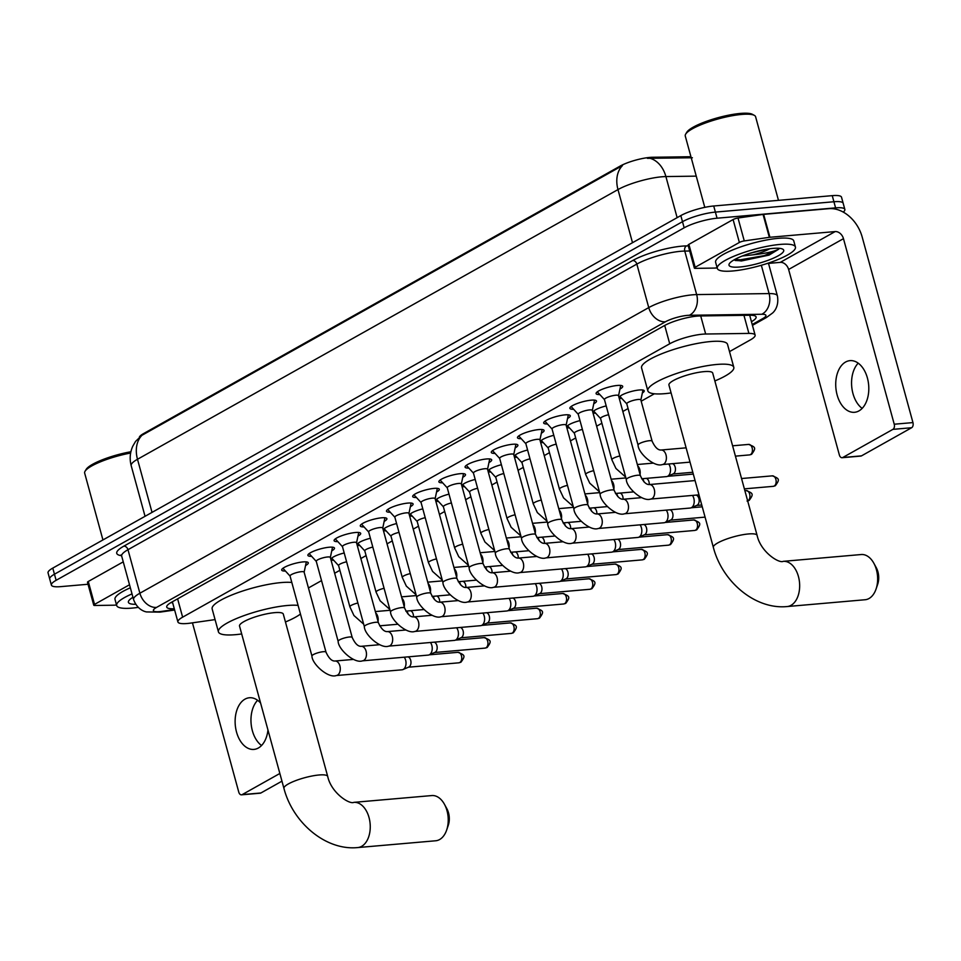 <?xml version="1.0" encoding="UTF-8"?>
<svg xmlns="http://www.w3.org/2000/svg" width="961" height="961" viewBox="0 0 961 961"><rect width="100%" height="100%" fill="white"/><g stroke="black" fill="none" stroke-linecap="round" stroke-linejoin="round"><path stroke-width="1.44" d="M621.923 398.563A12.961 2.763 -15.3 0 1 619.22 397.65A12.961 2.763 -15.3 0 1 625.827 393.241A12.961 2.763 -15.3 0 1 639.293 389.986A12.961 2.763 -15.3 0 1 644.23 390.815A12.961 2.763 -15.3 0 1 642.356 392.977M285.453 571.05A13.79 2.943 -15.3 0 1 281.693 570.077A13.79 2.943 -15.3 0 1 288.72 565.392A13.79 2.943 -15.3 0 1 303.039 561.921A13.79 2.943 -15.3 0 1 308.289 562.798A13.79 2.943 -15.3 0 1 305.55 565.548M311.652 556.335A13.79 2.943 -15.3 0 1 307.892 555.374A13.79 2.943 -15.3 0 1 314.92 550.689A13.79 2.943 -15.3 0 1 329.239 547.217A13.79 2.943 -15.3 0 1 334.488 548.094A13.79 2.943 -15.3 0 1 331.749 550.845M337.852 541.632A13.79 2.943 -15.3 0 1 334.092 540.671A13.79 2.943 -15.3 0 1 341.119 535.974A13.79 2.943 -15.3 0 1 355.438 532.514A13.79 2.943 -15.3 0 1 360.699 533.391A13.79 2.943 -15.3 0 1 357.948 536.13M364.051 526.928A13.79 2.943 -15.3 0 1 360.291 525.955A13.79 2.943 -15.3 0 1 367.318 521.27A13.79 2.943 -15.3 0 1 381.637 517.799A13.79 2.943 -15.3 0 1 386.899 518.688A13.79 2.943 -15.3 0 1 384.148 521.427M390.25 512.225A13.79 2.943 -15.3 0 1 386.49 511.252A13.79 2.943 -15.3 0 1 393.517 506.567A13.79 2.943 -15.3 0 1 407.836 503.096A13.79 2.943 -15.3 0 1 413.098 503.972A13.79 2.943 -15.3 0 1 410.347 506.723M416.449 497.522A13.79 2.943 -15.3 0 1 412.689 496.549A13.79 2.943 -15.3 0 1 419.717 491.864A13.79 2.943 -15.3 0 1 434.036 488.392A13.79 2.943 -15.3 0 1 439.297 489.269A13.79 2.943 -15.3 0 1 436.546 492.02M442.649 482.806A13.79 2.943 -15.3 0 1 438.889 481.845A13.79 2.943 -15.3 0 1 445.916 477.149A13.79 2.943 -15.3 0 1 460.235 473.689A13.79 2.943 -15.3 0 1 465.496 474.566A13.79 2.943 -15.3 0 1 462.746 477.317M468.848 468.103A13.79 2.943 -15.3 0 1 465.088 467.142A13.79 2.943 -15.3 0 1 472.115 462.445A13.79 2.943 -15.3 0 1 486.434 458.986A13.79 2.943 -15.3 0 1 491.696 459.863A13.79 2.943 -15.3 0 1 488.945 462.601M495.047 453.4A13.79 2.943 -15.3 0 1 491.287 452.427A13.79 2.943 -15.3 0 1 498.315 447.742A13.79 2.943 -15.3 0 1 512.633 444.27A13.79 2.943 -15.3 0 1 517.895 445.159A13.79 2.943 -15.3 0 1 515.144 447.898M521.246 438.696A13.79 2.943 -15.3 0 1 517.486 437.723A13.79 2.943 -15.3 0 1 524.514 433.039A13.79 2.943 -15.3 0 1 538.845 429.567A13.79 2.943 -15.3 0 1 544.094 430.444A13.79 2.943 -15.3 0 1 541.343 433.195M547.446 423.981A13.79 2.943 -15.3 0 1 543.686 423.02A13.79 2.943 -15.3 0 1 550.713 418.335A13.79 2.943 -15.3 0 1 565.044 414.864A13.79 2.943 -15.3 0 1 570.293 415.741A13.79 2.943 -15.3 0 1 567.543 418.491M573.645 409.278A13.79 2.943 -15.3 0 1 569.885 408.317A13.79 2.943 -15.3 0 1 576.912 403.62A13.79 2.943 -15.3 0 1 591.243 400.16A13.79 2.943 -15.3 0 1 596.493 401.037A13.79 2.943 -15.3 0 1 593.754 403.776M599.844 394.575A13.79 2.943 -15.3 0 1 596.084 393.614A13.79 2.943 -15.3 0 1 603.112 388.917A13.79 2.943 -15.3 0 1 617.442 385.457A13.79 2.943 -15.3 0 1 622.692 386.334A13.79 2.943 -15.3 0 1 619.953 389.073M729.507 351.618L750.385 339.894A24.301 5.177 164.7 0 0 755.118 335.113A24.301 5.177 164.7 0 0 748.895 333.407L705.662 334.02A24.301 5.177 164.7 0 0 702.623 334.176A24.301 5.177 164.7 0 0 669.721 343.774L182.626 617.178A24.301 5.177 164.7 0 0 177.905 621.959A24.301 5.177 164.7 0 0 190.626 623.1L215.072 619.605M690.935 156.727A21.875 4.661 164.7 0 0 690.394 156.727L652.567 157.268A21.875 4.661 164.7 0 0 649.828 157.412A21.875 4.661 164.7 0 0 620.217 166.049L143.513 433.627A21.875 4.661 164.7 0 0 139.357 437.087M308.445 587.964L321.527 580.612M334.644 573.249L339.882 570.305M360.843 558.545L366.081 555.602M387.043 543.842L392.28 540.899M413.242 529.139L418.479 526.196M439.441 514.435L444.679 511.492M465.641 499.72L470.878 496.777M491.84 485.017L497.077 482.074M518.039 470.313L523.277 467.37M544.238 455.61L549.476 452.667M570.438 440.907L575.675 437.964M596.637 426.191L601.886 423.248M622.836 411.488L628.086 408.545M641.191 401.193L654.393 393.782M595.724 413.266A12.961 2.763 -15.3 0 1 593.021 412.353A12.961 2.763 -15.3 0 1 606.187 405.902M569.525 427.969A12.961 2.763 -15.3 0 1 566.822 427.056A12.961 2.763 -15.3 0 1 579.988 420.618M543.325 442.673A12.961 2.763 -15.3 0 1 540.623 441.772A12.961 2.763 -15.3 0 1 553.788 435.321M517.126 457.388A12.961 2.763 -15.3 0 1 514.423 456.475A12.961 2.763 -15.3 0 1 527.589 450.024M490.927 472.091A12.961 2.763 -15.3 0 1 488.224 471.178A12.961 2.763 -15.3 0 1 501.39 464.728M464.728 486.795A12.961 2.763 -15.3 0 1 462.025 485.882A12.961 2.763 -15.3 0 1 475.19 479.443M438.528 501.498A12.961 2.763 -15.3 0 1 435.826 500.597A12.961 2.763 -15.3 0 1 448.991 494.146M412.329 516.201A12.961 2.763 -15.3 0 1 409.626 515.3A12.961 2.763 -15.3 0 1 422.792 508.849M386.13 530.916A12.961 2.763 -15.3 0 1 383.427 530.004A12.961 2.763 -15.3 0 1 396.593 523.553M359.931 545.62A12.961 2.763 -15.3 0 1 357.228 544.707A12.961 2.763 -15.3 0 1 370.393 538.256M333.731 560.323A12.961 2.763 -15.3 0 1 331.028 559.41A12.961 2.763 -15.3 0 1 344.194 552.971M696.245 176.139L665.901 176.572A32.41 6.907 164.7 0 0 661.853 176.788A32.41 6.907 164.7 0 0 617.983 189.581A28.362 21.07 -119.3 0 1 622.464 165.592L141.976 435.285L135.561 441.399L132.762 446.228C129.975 452.511 129.447 458.986 131.189 465.653L145.051 516.309M692.4 157.76L647.366 158.325M88.028 584.252L60.651 586.642A24.301 5.177 -15.3 0 1 51.389 585.093L49.72 578.99A24.301 5.177 -15.3 0 1 54.453 574.21L682.49 221.691A24.301 5.177 -15.3 0 1 715.392 212.093L833.92 201.75A24.301 5.177 -15.3 0 1 843.181 203.3A24.301 5.177 -15.3 0 0 833.92 201.75L715.392 212.093A24.301 5.177 -15.3 0 0 682.49 221.691L54.453 574.21A24.301 5.177 -15.3 0 0 49.72 578.99L48.05 572.876A24.301 5.177 -15.3 0 1 52.783 568.095L680.82 215.588A24.301 5.177 -15.3 0 1 713.723 205.99L832.25 195.648A24.301 5.177 -15.3 0 1 841.512 197.197L844.851 209.414A24.301 5.177 -15.3 0 1 843.265 212.093M751.454 321.695A24.301 5.177 164.7 0 0 756.103 316.95A24.301 5.177 164.7 0 0 749.88 315.244L700.161 315.953A24.301 5.177 164.7 0 0 697.133 316.109A24.301 5.177 164.7 0 0 664.231 325.707L171.454 602.295A24.301 5.177 164.7 0 0 166.721 607.076A24.301 5.177 164.7 0 0 174.289 608.745M51.389 585.093A24.301 5.177 -15.3 0 1 56.122 580.312L684.16 227.805A24.301 5.177 -15.3 0 1 717.062 218.207L835.589 207.864A24.301 5.177 -15.3 0 1 844.851 209.414M172.62 602.643A24.301 5.177 -15.3 0 1 170.782 602.691M750.373 315.244A24.301 5.177 -15.3 0 1 749.772 315.592M858.954 410.9A25.923 16.457 -95 0 0 868.179 381.457A25.923 16.457 -95 0 0 850.017 360.639A25.923 16.457 -95 0 0 845.584 362.033A25.923 16.457 -95 0 0 836.346 391.475A25.923 16.457 -95 0 0 854.521 412.293A25.923 16.457 -95 0 0 858.954 410.9M695.151 267.278A4.048 0.865 164.7 0 0 694.359 268.071L688.1 245.163A4.048 0.865 -15.3 0 1 688.881 244.37L695.151 267.278L739.369 242.46L733.099 219.552A4.048 0.865 -15.3 0 1 738.012 218.015L763.07 214.435A4.048 0.865 -15.3 0 1 763.647 214.363L828.875 208.669A32.41 24.073 -119.3 0 1 862.185 237.031L912.95 422.588A4.048 2.571 85 0 1 911.629 427.729L892.913 429.363A4.048 2.571 -95 0 0 894.235 424.221L843.47 238.664A8.096 6.018 60.7 0 0 835.145 231.577L769.917 237.271A4.048 0.865 164.7 0 0 769.341 237.331L744.27 240.923A4.048 0.865 164.7 0 0 739.369 242.46M688.881 244.37L733.099 219.552M767.034 263.53L780.284 262.365A8.096 6.018 60.7 0 1 788.621 269.464L839.373 455.009A4.048 2.571 -95 0 0 842.088 457.712A4.048 2.571 -95 0 0 842.785 457.496L861.5 455.862L911.629 427.729M861.5 455.862A4.048 2.571 85 0 1 860.804 456.079L842.088 457.712M842.785 457.496L892.913 429.363M694.359 268.071A4.048 0.865 164.7 0 0 695.404 268.359L714.552 268.083A4.048 0.865 164.7 0 0 715.056 268.059L717.146 267.879M862.161 408.389A25.923 16.457 85 0 1 851.71 386.514A25.923 16.457 85 0 1 858.209 363.162M704.785 207.36L685.265 135.994A36.458 7.772 -15.3 0 1 685.661 134.132L686.791 132.258A34.836 7.424 -15.3 0 1 740.354 113.434A34.836 7.424 -15.3 0 1 752.379 114.311L754.313 115.356A36.458 7.772 -15.3 0 1 755.598 116.749L778.47 200.332M685.661 134.132A36.458 7.772 -15.3 0 1 741.712 114.431A36.458 7.772 -15.3 0 1 754.313 115.356M732.714 270.978A40.506 8.625 -15.3 0 1 717.29 268.395A40.506 8.625 -15.3 0 1 737.94 254.629A40.506 8.625 -15.3 0 1 780.008 244.43A40.506 8.625 -15.3 0 1 795.432 247.013A40.506 8.625 -15.3 0 1 774.794 260.791A40.506 8.625 -15.3 0 1 732.714 270.978M717.29 268.395L715.621 262.293A40.506 8.625 -15.3 0 1 736.258 248.515A40.506 8.625 -15.3 0 1 778.338 238.328A40.506 8.625 -15.3 0 1 793.762 240.911L795.432 247.013M733.916 259.963L741.351 260.984L769.04 255.109L778.782 249.151C774.001 251.59 765.473 253.476 753.196 254.809A20.253 4.312 -15.3 0 0 769.773 248.767M772.908 248.418A28.362 6.042 -15.3 0 1 782.71 249.139A28.362 6.042 -15.3 0 1 771.839 258.845A28.362 6.042 -15.3 0 1 739.814 267.002A28.362 6.042 -15.3 0 1 729.315 263.746A28.362 6.042 -15.3 0 1 772.908 248.418M749.664 253.392L766.385 249.283M742.252 255.986L753.196 254.809M735.153 260.479L740.607 260.755L769.04 255.109M734.745 259.494L740.342 259.806L764.319 255.614L778.782 249.151M865.14 599.736A22.692 14.391 -95 0 0 869.02 598.511A22.692 14.391 -95 0 0 876.072 589.009A22.692 14.391 -95 0 0 873.825 563.206A22.692 14.391 -95 0 0 861.2 554.533L783.215 561.344A22.692 14.391 85 0 1 799.12 579.555A22.692 14.391 85 0 1 791.035 605.322A22.692 14.391 85 0 1 787.167 606.547L865.14 599.736M783.215 561.344C779.143 563.651 760.704 552.095 757.112 535.409L712.702 373.072A22.692 4.829 164.7 0 0 704.065 371.631A22.692 4.829 164.7 0 0 680.496 377.325A22.692 4.829 164.7 0 0 668.94 385.049L713.35 547.374C722.179 581.525 755.01 609.791 787.167 606.547M671.09 392.929A44.566 9.49 -15.3 0 1 664.808 393.662A44.566 9.49 -15.3 0 1 647.834 390.815A44.566 9.49 -15.3 0 1 670.55 375.667A44.566 9.49 -15.3 0 1 716.822 364.459A44.566 9.49 -15.3 0 1 733.796 367.294A44.566 9.49 -15.3 0 1 714.852 380.952M647.834 390.815L641.564 367.907A44.566 9.49 -15.3 0 1 664.279 352.759A44.566 9.49 -15.3 0 1 710.563 341.551A44.566 9.49 -15.3 0 1 727.537 344.386L733.796 367.294M873.825 563.206L876.252 567.639A14.583 9.25 85 0 1 877.705 584.228L876.072 589.009M435.729 840.767A22.692 14.391 -95 0 0 439.609 839.542A22.692 14.391 -95 0 0 446.661 830.04A22.692 14.391 -95 0 0 444.414 804.225A22.692 14.391 -95 0 0 431.789 795.564L353.804 802.363A22.692 14.391 85 0 1 369.709 820.586A22.692 14.391 85 0 1 361.624 846.353A22.692 14.391 85 0 1 357.756 847.566L435.729 840.767M353.804 802.363C349.732 804.669 331.293 793.125 327.701 776.428L283.291 614.103A22.692 4.829 164.7 0 0 274.654 612.65A22.692 4.829 164.7 0 0 251.085 618.355A22.692 4.829 164.7 0 0 239.529 626.067L283.939 788.404C292.781 822.556 325.599 850.821 357.756 847.566M241.679 633.948A44.566 9.49 -15.3 0 1 235.397 634.68A44.566 9.49 -15.3 0 1 218.423 631.845A44.566 9.49 -15.3 0 1 241.139 616.686A44.566 9.49 -15.3 0 1 287.423 605.49A44.566 9.49 -15.3 0 1 298.09 605.394M218.423 631.845L212.153 608.938A44.566 9.49 -15.3 0 1 234.868 593.778A44.566 9.49 -15.3 0 1 281.153 582.582A44.566 9.49 -15.3 0 1 291.82 582.486M300.457 614.055A44.566 9.49 -15.3 0 1 285.441 621.983M444.414 804.225L446.841 808.657A14.583 9.25 85 0 1 448.294 825.247L446.661 830.04M597.322 391.824A12.157 2.595 164.7 0 0 597.394 391.908L604.469 399.608M615.737 395.211A7.292 1.55 164.7 0 0 608.157 397.049A7.292 1.55 164.7 0 0 604.445 399.524L626.332 479.551A7.292 1.55 164.7 0 1 627.497 478.266A7.292 1.55 164.7 0 1 637.623 475.239A7.292 1.55 164.7 0 1 640.398 475.707L618.512 395.68A7.292 1.55 164.7 0 0 615.737 395.211M618.536 395.764L620.698 385.529A12.157 2.595 164.7 0 0 620.71 385.421M571.122 406.527A12.157 2.595 164.7 0 0 571.194 406.611L578.27 414.323M589.537 409.927A7.292 1.55 164.7 0 0 581.958 411.752A7.292 1.55 164.7 0 0 578.246 414.239L600.132 494.254A7.292 1.55 164.7 0 1 601.298 492.969A7.292 1.55 164.7 0 1 611.424 489.942A7.292 1.55 164.7 0 1 614.199 490.41L592.312 410.383A7.292 1.55 164.7 0 0 589.537 409.927M692.449 495.432A7.292 4.625 85 0 1 693.83 498.387A7.292 4.625 85 0 1 691.464 507.648A7.292 4.625 85 0 1 691.139 507.804A7.292 4.625 85 0 1 690.214 508.045L624.458 513.775C616.409 516.838 600.157 502.207 600.132 494.254M696.257 495.095A5.261 3.339 85 0 1 698.887 498.507A5.261 3.339 85 0 1 697.169 505.198A5.261 3.339 85 0 1 696.953 505.306L691.139 507.804M592.336 410.467L594.499 400.232A12.157 2.595 164.7 0 0 594.511 400.124M544.923 421.23A12.157 2.595 164.7 0 0 544.995 421.314L552.07 429.026M563.338 424.63A7.292 1.55 164.7 0 0 555.758 426.468A7.292 1.55 164.7 0 0 552.046 428.942L573.933 508.97A7.292 1.55 164.7 0 1 575.098 507.684A7.292 1.55 164.7 0 1 585.225 504.645A7.292 1.55 164.7 0 1 588 505.114L566.113 425.098A7.292 1.55 164.7 0 0 563.338 424.63M666.237 510.135A7.292 4.625 85 0 1 667.631 513.09A7.292 4.625 85 0 1 665.252 522.352A7.292 4.625 85 0 1 664.94 522.508A7.292 4.625 85 0 1 664.015 522.748L598.259 528.49C590.21 531.541 573.957 516.91 573.933 508.97M670.057 509.798A5.261 3.339 85 0 1 672.688 513.21A5.261 3.339 85 0 1 670.97 519.901A5.261 3.339 85 0 1 670.742 520.009L664.94 522.508M566.137 425.17L568.299 414.936A12.157 2.595 164.7 0 0 568.311 414.828M518.724 435.934A12.157 2.595 164.7 0 0 518.796 436.018L525.871 443.73M537.139 439.333A7.292 1.55 164.7 0 0 529.559 441.171A7.292 1.55 164.7 0 0 525.847 443.646L547.734 523.673A7.292 1.55 164.7 0 1 548.899 522.388A7.292 1.55 164.7 0 1 559.026 519.36A7.292 1.55 164.7 0 1 561.801 519.817L539.914 439.802A7.292 1.55 164.7 0 0 537.139 439.333M640.038 524.838A7.292 4.625 85 0 1 641.431 527.805A7.292 4.625 85 0 1 639.053 537.067A7.292 4.625 85 0 1 638.741 537.211A7.292 4.625 85 0 1 637.816 537.451L572.059 543.193C564.011 546.244 547.758 531.613 547.734 523.673M643.858 524.502A5.261 3.339 85 0 1 646.489 527.913A5.261 3.339 85 0 1 644.771 534.604A5.261 3.339 85 0 1 644.543 534.724L638.741 537.211M539.938 439.886L542.1 429.639A12.157 2.595 164.7 0 0 542.112 429.543M492.525 450.637A12.157 2.595 164.7 0 0 492.597 450.721L499.672 458.433M510.94 454.036A7.292 1.55 164.7 0 0 503.36 455.874A7.292 1.55 164.7 0 0 499.648 458.349L521.535 538.376A7.292 1.55 164.7 0 1 522.7 537.091A7.292 1.55 164.7 0 1 532.826 534.064A7.292 1.55 164.7 0 1 535.601 534.532L513.715 454.505A7.292 1.55 164.7 0 0 510.94 454.036M613.839 539.541A7.292 4.625 85 0 1 615.232 542.509A7.292 4.625 85 0 1 612.854 551.77A7.292 4.625 85 0 1 612.541 551.926A7.292 4.625 85 0 1 611.616 552.155L545.86 557.897C537.812 560.96 521.559 546.316 521.535 538.376M617.659 539.217A5.261 3.339 85 0 1 620.289 542.629A5.261 3.339 85 0 1 618.572 549.308A5.261 3.339 85 0 1 618.343 549.428L612.541 551.926M513.739 454.589L515.901 444.354A12.157 2.595 164.7 0 0 515.913 444.246M466.325 465.352A12.157 2.595 164.7 0 0 466.397 465.436L473.473 473.136M484.74 468.74A7.292 1.55 164.7 0 0 477.161 470.578A7.292 1.55 164.7 0 0 473.449 473.064L495.335 553.08A7.292 1.55 164.7 0 1 496.501 551.794A7.292 1.55 164.7 0 1 506.627 548.767A7.292 1.55 164.7 0 1 509.402 549.236L487.515 469.208A7.292 1.55 164.7 0 0 484.74 468.74M587.639 554.257A7.292 4.625 85 0 1 589.033 557.212A7.292 4.625 85 0 1 586.654 566.473A7.292 4.625 85 0 1 586.342 566.63A7.292 4.625 85 0 1 585.417 566.87L519.661 572.6C511.612 575.663 495.359 561.032 495.335 553.08M591.459 553.92A5.261 3.339 85 0 1 594.09 557.332A5.261 3.339 85 0 1 592.372 564.023A5.261 3.339 85 0 1 592.144 564.131L586.342 566.63M487.539 469.292L489.702 459.058A12.157 2.595 164.7 0 0 489.714 458.95M440.126 480.056A12.157 2.595 164.7 0 0 440.198 480.14L447.273 487.852M458.541 483.455A7.292 1.55 164.7 0 0 450.961 485.281A7.292 1.55 164.7 0 0 447.249 487.768L469.136 567.783A7.292 1.55 164.7 0 1 470.301 566.497A7.292 1.55 164.7 0 1 480.428 563.47A7.292 1.55 164.7 0 1 483.203 563.939L461.316 483.912A7.292 1.55 164.7 0 0 458.541 483.455M561.44 568.96A7.292 4.625 85 0 1 562.834 571.915A7.292 4.625 85 0 1 560.455 581.177A7.292 4.625 85 0 1 560.143 581.333A7.292 4.625 85 0 1 559.218 581.573L493.461 587.315C485.413 590.366 469.16 575.735 469.136 567.783M565.248 568.624A5.261 3.339 85 0 1 567.891 572.035A5.261 3.339 85 0 1 566.173 578.726A5.261 3.339 85 0 1 565.945 578.834L560.143 581.333M461.34 483.996L463.502 473.761A12.157 2.595 164.7 0 0 463.514 473.653M413.927 494.759A12.157 2.595 164.7 0 0 413.999 494.843L421.074 502.555M432.342 498.158A7.292 1.55 164.7 0 0 424.762 499.996A7.292 1.55 164.7 0 0 421.05 502.471L442.937 582.498A7.292 1.55 164.7 0 1 444.102 581.213A7.292 1.55 164.7 0 1 454.229 578.174A7.292 1.55 164.7 0 1 457.004 578.642L435.117 498.627A7.292 1.55 164.7 0 0 432.342 498.158M535.241 583.663A7.292 4.625 85 0 1 536.634 586.618A7.292 4.625 85 0 1 534.256 595.88A7.292 4.625 85 0 1 533.944 596.036A7.292 4.625 85 0 1 533.019 596.276L467.262 602.018C459.214 605.07 442.961 590.438 442.937 582.498M539.049 583.327A5.261 3.339 85 0 1 541.692 586.739A5.261 3.339 85 0 1 539.974 593.43A5.261 3.339 85 0 1 539.746 593.538L533.944 596.036M435.141 498.699L437.303 488.464A12.157 2.595 164.7 0 0 437.315 488.356M387.727 509.462A12.157 2.595 164.7 0 0 387.8 509.546L394.875 517.258M406.131 512.862A7.292 1.55 164.7 0 0 398.563 514.7A7.292 1.55 164.7 0 0 394.851 517.174L416.738 597.201A7.292 1.55 164.7 0 1 417.903 595.916A7.292 1.55 164.7 0 1 428.029 592.889A7.292 1.55 164.7 0 1 430.804 593.345L408.918 513.33A7.292 1.55 164.7 0 0 406.131 512.862M509.042 598.367A7.292 4.625 85 0 1 510.435 601.334A7.292 4.625 85 0 1 508.057 610.595A7.292 4.625 85 0 1 507.744 610.74A7.292 4.625 85 0 1 506.819 610.98L441.063 616.722C433.015 619.773 416.762 605.142 416.738 597.201M512.85 598.03A5.261 3.339 85 0 1 515.492 601.442A5.261 3.339 85 0 1 513.775 608.133A5.261 3.339 85 0 1 513.546 608.253L507.744 610.74M408.942 513.414L411.104 503.168A12.157 2.595 164.7 0 0 411.116 503.071M361.528 524.165A12.157 2.595 164.7 0 0 361.6 524.25L368.664 531.962M379.931 527.565A7.292 1.55 164.7 0 0 372.363 529.403A7.292 1.55 164.7 0 0 368.652 531.877L390.538 611.905A7.292 1.55 164.7 0 1 391.704 610.619A7.292 1.55 164.7 0 1 401.83 607.592A7.292 1.55 164.7 0 1 404.605 608.061L382.718 528.033A7.292 1.55 164.7 0 0 379.931 527.565M482.842 613.07A7.292 4.625 85 0 1 484.236 616.037A7.292 4.625 85 0 1 481.857 625.299A7.292 4.625 85 0 1 481.545 625.455A7.292 4.625 85 0 1 480.62 625.683L414.864 631.425C406.815 634.488 390.562 619.845 390.538 611.905M486.65 612.746A5.261 3.339 85 0 1 489.293 616.157A5.261 3.339 85 0 1 487.575 622.848A5.261 3.339 85 0 1 487.347 622.956L481.545 625.455M382.742 528.118L384.905 517.883A12.157 2.595 164.7 0 0 384.917 517.775M335.329 538.881A12.157 2.595 164.7 0 0 335.401 538.965L342.464 546.665M353.732 542.268A7.292 1.55 164.7 0 0 346.164 544.106A7.292 1.55 164.7 0 0 342.452 546.593L364.339 626.608A7.292 1.55 164.7 0 1 365.504 625.323A7.292 1.55 164.7 0 1 375.631 622.296A7.292 1.55 164.7 0 1 378.406 622.764L356.519 542.737A7.292 1.55 164.7 0 0 353.732 542.268M456.643 627.785A7.292 4.625 85 0 1 458.037 630.74A7.292 4.625 85 0 1 455.658 640.002A7.292 4.625 85 0 1 455.346 640.158A7.292 4.625 85 0 1 454.409 640.398L388.664 646.128C380.616 649.192 364.363 634.56 364.339 626.608M460.451 627.449A5.261 3.339 85 0 1 463.094 630.86A5.261 3.339 85 0 1 461.376 637.551A5.261 3.339 85 0 1 461.148 637.66L455.346 640.158M356.531 542.821L358.705 532.586A12.157 2.595 164.7 0 0 358.717 532.478M309.13 553.584A12.157 2.595 164.7 0 0 309.202 553.668L316.265 561.38M327.533 556.984A7.292 1.55 164.7 0 0 319.965 558.809A7.292 1.55 164.7 0 0 316.253 561.296L338.14 641.311A7.292 1.55 164.7 0 1 339.305 640.026A7.292 1.55 164.7 0 1 349.432 636.999A7.292 1.55 164.7 0 1 352.206 637.467L330.32 557.44A7.292 1.55 164.7 0 0 327.533 556.984M430.444 642.489A7.292 4.625 85 0 1 431.837 645.444A7.292 4.625 85 0 1 429.459 654.705A7.292 4.625 85 0 1 429.147 654.861A7.292 4.625 85 0 1 428.21 655.102L362.465 660.844C354.417 663.895 338.164 649.264 338.14 641.311M434.252 642.152A5.261 3.339 85 0 1 436.895 645.564A5.261 3.339 85 0 1 435.177 652.255A5.261 3.339 85 0 1 434.949 652.363L429.147 654.861M330.332 557.524L332.506 547.289A12.157 2.595 164.7 0 0 332.518 547.181M282.93 568.287A12.157 2.595 164.7 0 0 282.99 568.371L290.066 576.083M301.334 571.687A7.292 1.55 164.7 0 0 293.766 573.525A7.292 1.55 164.7 0 0 290.042 575.999L311.941 656.027A7.292 1.55 164.7 0 1 313.106 654.741A7.292 1.55 164.7 0 1 323.232 651.714A7.292 1.55 164.7 0 1 326.007 652.171L304.12 572.155A7.292 1.55 164.7 0 0 301.334 571.687M404.245 657.192A7.292 4.625 85 0 1 405.638 660.147A7.292 4.625 85 0 1 403.26 669.409A7.292 4.625 85 0 1 402.947 669.565A7.292 4.625 85 0 1 402.01 669.805L336.266 675.547C328.218 678.598 311.965 663.967 311.941 656.027M408.053 656.856A5.261 3.339 85 0 1 410.695 660.267A5.261 3.339 85 0 1 408.978 666.958A5.261 3.339 85 0 1 408.749 667.066L402.947 669.565M304.132 572.227L306.307 561.993A12.157 2.595 164.7 0 0 306.319 561.885M640.843 400.112A7.292 1.55 164.7 0 0 640.843 399.944A7.292 1.55 164.7 0 0 638.068 399.476A7.292 1.55 164.7 0 0 630.5 401.314A7.292 1.55 164.7 0 0 626.776 403.788L638.056 445.027A7.292 1.55 164.7 0 1 639.221 443.742A7.292 1.55 164.7 0 1 649.348 440.715A7.292 1.55 164.7 0 1 652.123 441.171C654.946 447.297 657.949 450.241 661.108 450.012A7.292 4.625 85 0 1 666.225 455.874A7.292 4.625 85 0 1 663.631 464.151A7.292 4.625 85 0 1 663.354 464.295A7.292 4.625 85 0 1 662.381 464.547L690.022 462.133M608.601 414.72A7.292 1.55 164.7 0 0 600.577 418.491L611.857 459.73A7.292 1.55 164.7 0 1 613.022 458.445A7.292 1.55 164.7 0 1 619.881 455.958M668.736 463.995A7.292 4.625 85 0 1 670.117 466.95A7.292 4.625 85 0 1 667.751 476.212A7.292 4.625 85 0 1 667.439 476.368A7.292 4.625 85 0 1 666.502 476.608L641.66 478.77M672.544 463.658A5.261 3.339 85 0 1 675.175 467.07A5.261 3.339 85 0 1 673.457 473.761A5.261 3.339 85 0 1 673.241 473.869L667.439 476.368M582.402 429.423A7.292 1.55 164.7 0 0 574.378 433.207L585.657 474.434A7.292 1.55 164.7 0 1 586.823 473.148A7.292 1.55 164.7 0 1 593.682 470.662M642.537 478.698A7.292 4.625 85 0 1 643.918 481.653A7.292 4.625 85 0 1 643.978 481.893M646.345 478.362A5.261 3.339 85 0 1 648.975 481.773A5.261 3.339 85 0 1 649.24 484.56M556.203 444.138A7.292 1.55 164.7 0 0 548.178 447.91L559.458 489.137A7.292 1.55 164.7 0 1 560.623 487.852A7.292 1.55 164.7 0 1 567.483 485.365M616.337 493.401A7.292 4.625 85 0 1 617.719 496.369A7.292 4.625 85 0 1 617.779 496.597M620.145 493.065A5.261 3.339 85 0 1 622.776 496.477A5.261 3.339 85 0 1 623.04 499.264M530.004 458.841A7.292 1.55 164.7 0 0 521.979 462.613L533.259 503.84A7.292 1.55 164.7 0 1 534.424 502.555A7.292 1.55 164.7 0 1 541.283 500.068M590.138 508.105A7.292 4.625 85 0 1 591.52 511.072A7.292 4.625 85 0 1 591.58 511.3M593.946 507.78A5.261 3.339 85 0 1 596.577 511.192A5.261 3.339 85 0 1 596.841 513.967M503.804 473.545A7.292 1.55 164.7 0 0 495.78 477.317L507.06 518.556A7.292 1.55 164.7 0 1 508.225 517.27A7.292 1.55 164.7 0 1 515.084 514.784M563.927 522.82A7.292 4.625 85 0 1 565.32 525.775A7.292 4.625 85 0 1 565.38 526.003M567.747 522.484A5.261 3.339 85 0 1 570.378 525.895A5.261 3.339 85 0 1 570.642 528.67M477.605 488.248A7.292 1.55 164.7 0 0 469.581 492.02L480.86 533.259A7.292 1.55 164.7 0 1 482.026 531.974A7.292 1.55 164.7 0 1 488.885 529.487M537.728 537.523A7.292 4.625 85 0 1 539.121 540.478A7.292 4.625 85 0 1 539.181 540.707M541.548 537.187A5.261 3.339 85 0 1 544.178 540.599A5.261 3.339 85 0 1 544.443 543.373M451.406 502.951A7.292 1.55 164.7 0 0 443.381 506.735L454.661 547.962A7.292 1.55 164.7 0 1 455.826 546.677A7.292 1.55 164.7 0 1 462.685 544.19M511.528 552.227A7.292 4.625 85 0 1 512.922 555.182A7.292 4.625 85 0 1 512.982 555.422M515.348 551.89A5.261 3.339 85 0 1 517.979 555.302A5.261 3.339 85 0 1 518.243 558.089M425.206 517.667A7.292 1.55 164.7 0 0 417.182 521.439L428.462 562.665A7.292 1.55 164.7 0 1 429.627 561.38A7.292 1.55 164.7 0 1 436.486 558.894M485.329 566.93A7.292 4.625 85 0 1 486.722 569.897A7.292 4.625 85 0 1 486.783 570.125M489.149 566.594A5.261 3.339 85 0 1 491.78 570.017A5.261 3.339 85 0 1 492.044 572.792M399.007 532.37A7.292 1.55 164.7 0 0 390.983 536.142L402.263 577.369A7.292 1.55 164.7 0 1 403.428 576.095A7.292 1.55 164.7 0 1 410.287 573.597M459.13 581.633A7.292 4.625 85 0 1 460.523 584.6A7.292 4.625 85 0 1 460.583 584.829M462.938 581.309A5.261 3.339 85 0 1 465.58 584.72A5.261 3.339 85 0 1 465.845 587.495M372.808 547.073A7.292 1.55 164.7 0 0 364.784 550.845L376.063 592.084A7.292 1.55 164.7 0 1 377.229 590.799A7.292 1.55 164.7 0 1 384.088 588.312M432.93 596.349A7.292 4.625 85 0 1 434.324 599.304A7.292 4.625 85 0 1 434.384 599.532M436.738 596.012A5.261 3.339 85 0 1 439.381 599.424A5.261 3.339 85 0 1 439.645 602.199M346.609 561.777A7.292 1.55 164.7 0 0 338.584 565.548L349.864 606.787A7.292 1.55 164.7 0 1 351.029 605.502A7.292 1.55 164.7 0 1 357.888 603.015M406.731 611.052A7.292 4.625 85 0 1 408.125 614.007A7.292 4.625 85 0 1 408.185 614.235M410.539 610.715A5.261 3.339 85 0 1 413.182 614.127A5.261 3.339 85 0 1 413.446 616.902M260.563 702.996A25.923 16.457 -95 0 0 249.404 697.758A25.923 16.457 -95 0 0 244.971 699.152A25.923 16.457 -95 0 0 235.745 728.594A25.923 16.457 -95 0 0 253.92 749.412A25.923 16.457 -95 0 0 258.341 748.018A25.923 16.457 -95 0 0 267.963 730.024M94.538 604.397A4.048 0.865 164.7 0 0 93.758 605.19L87.487 582.282A4.048 0.865 -15.3 0 1 88.28 581.489L94.538 604.397L129.519 584.756M88.28 581.489L123.26 561.849M192.452 622.836L238.772 792.128A4.048 2.571 -95 0 0 241.487 794.831A4.048 2.571 -95 0 0 242.184 794.615L260.899 792.981L281.957 781.161M260.899 792.981A4.048 2.571 85 0 1 260.203 793.197L241.487 794.831M242.184 794.615L279.855 773.473M93.758 605.19A4.048 0.865 164.7 0 0 94.791 605.478L113.951 605.202A4.048 0.865 164.7 0 0 114.455 605.178L116.533 604.998M261.548 745.508A25.923 16.457 85 0 1 251.109 723.633A25.923 16.457 85 0 1 257.608 700.281M102.935 539.938L84.664 473.112A36.458 7.772 -15.3 0 1 85.061 471.25L86.19 469.376A34.836 7.424 -15.3 0 1 130.9 451.754M85.061 471.25A36.458 7.772 -15.3 0 1 130.636 453.027M138.204 607.376A40.506 8.625 -15.3 0 1 132.113 608.097A40.506 8.625 -15.3 0 1 116.677 605.514A40.506 8.625 -15.3 0 1 132.017 593.898M116.677 605.514L115.008 599.412A40.506 8.625 -15.3 0 1 130.348 587.796M135.681 604.301A28.362 6.042 -15.3 0 1 128.714 600.853A28.362 6.042 -15.3 0 1 132.954 597.298M700.713 315.941L705.662 334.02M652.567 157.268L652.867 158.373M690.394 156.727L690.695 157.844M143.513 433.627L143.718 434.372M620.217 166.049L620.422 166.806M664.712 325.443L669.721 343.774M743.946 315.328L748.895 333.407M177.617 598.835L182.626 617.178M650.116 158.325A28.362 21.382 -90.8 0 1 665.901 176.572L677.133 217.654M141.976 435.285A28.362 21.07 60.7 0 0 137.495 459.274A32.41 6.907 164.7 0 0 131.189 465.653M632.506 242.701L617.983 189.581L137.495 459.274L152.03 512.393M52.783 568.095L56.122 580.312M680.82 215.588L684.16 227.805M713.723 205.99L717.062 218.207M832.25 195.648L835.589 207.864M752.223 324.518L762.782 318.584A16.205 3.448 164.7 0 0 761.785 314.259L689.361 315.28A16.205 3.448 164.7 0 0 687.343 315.388A16.205 3.448 164.7 0 0 665.408 321.791L156.547 607.412A16.205 3.448 164.7 0 0 159.562 611.628A16.205 3.448 164.7 0 0 161.868 611.364L174.506 609.55M161.868 611.364A16.205 8.036 -98.1 0 1 159.994 612.133L146.516 611.929C145.555 611.785 137.543 610.247 133.579 599.604A32.41 6.907 -15.3 0 1 139.886 593.225L648.747 307.604A32.41 6.907 -15.3 0 1 692.617 294.811A32.41 6.907 -15.3 0 1 696.665 294.595L684.761 251.073A32.41 6.907 164.7 0 0 680.712 251.289A32.41 6.907 164.7 0 0 636.843 264.083L127.981 549.704A32.41 6.907 164.7 0 0 121.675 556.083L120.966 554.977L121.687 555.23M121.53 555.686A36.458 7.772 -15.3 0 1 123.825 546.16L632.674 260.539A4.048 3.015 -119.3 0 1 636.843 264.083L648.747 307.604A16.205 12.037 60.7 0 0 665.408 321.791M632.674 260.539A36.458 7.772 -15.3 0 1 682.034 246.148A36.458 7.772 -15.3 0 1 686.586 245.896L688.292 245.872M689.361 315.28A16.205 12.217 -90.8 0 0 696.665 294.595L769.088 293.573L761.34 265.272M761.785 314.259A16.205 12.217 -90.8 0 0 769.088 293.573A32.41 6.907 -15.3 0 1 777.389 295.856L768.512 263.398M689.698 251.001L684.761 251.073A4.048 3.051 89.2 0 1 686.586 245.896M156.547 607.412A16.205 12.037 60.7 0 1 139.886 593.225L127.981 549.704A4.048 3.015 -119.3 0 0 123.825 546.16M762.782 318.584A16.205 12.037 60.7 0 0 766.53 317.454L772.512 313.058C773.257 312.457 779.395 307.052 777.389 295.856M788.621 269.464L843.47 238.664M780.284 262.365L835.145 231.577M763.647 214.363L769.917 237.271M894.235 424.221L912.95 422.588M769.341 237.331L763.07 214.435M738.012 218.015L744.27 240.923M753.304 258.281A32.41 6.907 -15.3 0 1 741.412 260.731M757.112 535.409A22.692 4.829 164.7 0 0 748.475 533.956A22.692 4.829 164.7 0 0 717.759 542.917A22.692 4.829 164.7 0 0 713.35 547.374M327.701 776.428A22.692 4.829 164.7 0 0 319.064 774.986A22.692 4.829 164.7 0 0 288.348 783.948A22.692 4.829 164.7 0 0 283.939 788.404M773.257 486.338L775.371 485.689C780.164 479.131 779.179 478.554 772.344 475.851A5.261 3.339 85 0 1 776.032 480.08A5.261 3.339 85 0 1 774.158 486.062A5.261 3.339 85 0 1 773.257 486.338L744.379 488.861M775.371 485.689A5.261 3.916 -119.3 0 1 774.158 486.062M640.398 475.707C643.221 481.821 646.224 484.776 649.396 484.548A7.292 4.625 85 0 1 654.501 490.398A7.292 4.625 85 0 1 651.906 498.687A7.292 4.625 85 0 1 651.63 498.819A7.292 4.625 85 0 1 650.657 499.071C642.609 502.135 626.356 487.503 626.332 479.551M747.057 501.041L749.172 500.393C753.965 493.834 752.98 493.257 746.144 490.554A5.261 3.339 85 0 1 749.832 494.783A5.261 3.339 85 0 1 747.958 500.765A5.261 3.339 85 0 1 747.67 500.897M749.172 500.393A5.261 3.916 -119.3 0 1 747.958 500.765M614.199 490.41C617.022 496.537 620.025 499.48 623.184 499.252A7.292 4.625 85 0 1 628.302 505.102A7.292 4.625 85 0 1 625.707 513.39A7.292 4.625 85 0 1 625.431 513.522A7.292 4.625 85 0 1 624.458 513.775M588 505.114C590.823 511.24 593.826 514.183 596.985 513.955A7.292 4.625 85 0 1 602.103 519.817A7.292 4.625 85 0 1 599.508 528.094A7.292 4.625 85 0 1 599.232 528.226A7.292 4.625 85 0 1 598.259 528.49M694.659 530.46L696.773 529.799C701.566 523.24 700.581 522.676 693.734 519.961A5.261 3.339 85 0 1 697.434 524.189A5.261 3.339 85 0 1 695.56 530.172A5.261 3.339 85 0 1 694.659 530.46L644.218 534.857M696.773 529.799A5.261 3.916 -119.3 0 1 695.56 530.172M561.801 519.817C564.624 525.943 567.627 528.886 570.786 528.658A7.292 4.625 85 0 1 575.903 534.52A7.292 4.625 85 0 1 573.309 542.797A7.292 4.625 85 0 1 573.032 542.941A7.292 4.625 85 0 1 572.059 543.193M668.46 545.163L670.574 544.515C675.367 537.944 674.382 537.379 667.535 534.676A5.261 3.339 85 0 1 671.234 538.905A5.261 3.339 85 0 1 669.361 544.887A5.261 3.339 85 0 1 668.46 545.163L618.019 549.572M670.574 544.515A5.261 3.916 -119.3 0 1 669.361 544.887M535.601 534.532C538.424 540.647 541.415 543.602 544.587 543.373A7.292 4.625 85 0 1 549.704 549.224A7.292 4.625 85 0 1 547.109 557.5A7.292 4.625 85 0 1 546.833 557.644A7.292 4.625 85 0 1 545.86 557.897M642.26 559.867L644.375 559.218C649.168 552.659 648.182 552.082 641.335 549.38A5.261 3.339 85 0 1 645.035 553.608A5.261 3.339 85 0 1 643.161 559.59A5.261 3.339 85 0 1 642.26 559.867L591.82 564.275M644.375 559.218A5.261 3.916 -119.3 0 1 643.161 559.59M509.402 549.236C512.225 555.35 515.216 558.305 518.387 558.077A7.292 4.625 85 0 1 523.505 563.927A7.292 4.625 85 0 1 520.91 572.215A7.292 4.625 85 0 1 520.634 572.348A7.292 4.625 85 0 1 519.661 572.6M616.061 574.582L618.175 573.921C622.968 567.362 621.983 566.786 615.136 564.083A5.261 3.339 85 0 1 618.836 568.311A5.261 3.339 85 0 1 616.962 574.294A5.261 3.339 85 0 1 616.061 574.582L565.621 578.978M618.175 573.921A5.261 3.916 -119.3 0 1 616.962 574.294M483.203 563.939C486.026 570.065 489.017 573.008 492.188 572.78A7.292 4.625 85 0 1 497.305 578.63A7.292 4.625 85 0 1 494.711 586.919A7.292 4.625 85 0 1 494.435 587.051A7.292 4.625 85 0 1 493.461 587.315M589.862 589.285L591.976 588.625C596.769 582.066 595.784 581.501 588.937 578.786A5.261 3.339 85 0 1 592.637 583.015A5.261 3.339 85 0 1 590.763 588.997A5.261 3.339 85 0 1 589.862 589.285L539.421 593.682M591.976 588.625A5.261 3.916 -119.3 0 1 590.763 588.997M457.004 578.642C459.826 584.769 462.818 587.712 465.989 587.483A7.292 4.625 85 0 1 471.106 593.345A7.292 4.625 85 0 1 468.512 601.622A7.292 4.625 85 0 1 468.235 601.754A7.292 4.625 85 0 1 467.262 602.018M563.663 603.988L565.777 603.328C570.57 596.769 569.585 596.204 562.738 593.49A5.261 3.339 85 0 1 566.437 597.718A5.261 3.339 85 0 1 564.551 603.7A5.261 3.339 85 0 1 563.663 603.988L513.222 608.385M565.777 603.328A5.261 3.916 -119.3 0 1 564.551 603.7M430.804 593.345C433.627 599.472 436.618 602.415 439.79 602.187A7.292 4.625 85 0 1 444.907 608.049A7.292 4.625 85 0 1 442.312 616.325A7.292 4.625 85 0 1 442.036 616.469A7.292 4.625 85 0 1 441.063 616.722M537.463 618.692L539.577 618.043C544.37 611.472 543.385 610.908 536.538 608.205A5.261 3.339 85 0 1 540.238 612.433A5.261 3.339 85 0 1 538.352 618.416A5.261 3.339 85 0 1 537.463 618.692L487.023 623.1M539.577 618.043A5.261 3.916 -119.3 0 1 538.352 618.416M404.605 608.061C407.428 614.175 410.419 617.13 413.59 616.902A7.292 4.625 85 0 1 418.708 622.752A7.292 4.625 85 0 1 416.101 631.029A7.292 4.625 85 0 1 415.837 631.173A7.292 4.625 85 0 1 414.864 631.425M511.252 633.395L513.378 632.746C518.159 626.188 517.186 625.611 510.339 622.908A5.261 3.339 85 0 1 514.039 627.137A5.261 3.339 85 0 1 512.153 633.119A5.261 3.339 85 0 1 511.252 633.395L460.824 637.804M513.378 632.746A5.261 3.916 -119.3 0 1 512.153 633.119M378.406 622.764C381.229 628.878 384.22 631.833 387.391 631.605A7.292 4.625 85 0 1 392.508 637.455A7.292 4.625 85 0 1 389.902 645.744A7.292 4.625 85 0 1 389.637 645.876A7.292 4.625 85 0 1 388.664 646.128M485.053 648.11L487.179 647.45C491.96 640.891 490.987 640.314 484.14 637.611A5.261 3.339 85 0 1 487.828 641.84A5.261 3.339 85 0 1 485.954 647.822A5.261 3.339 85 0 1 485.053 648.11L434.624 652.507M487.179 647.45A5.261 3.916 -119.3 0 1 485.954 647.822M352.206 637.467C355.029 643.594 358.021 646.537 361.192 646.309A7.292 4.625 85 0 1 366.309 652.159A7.292 4.625 85 0 1 363.702 660.447A7.292 4.625 85 0 1 363.438 660.579A7.292 4.625 85 0 1 362.465 660.844M458.853 662.814L460.98 662.153C465.761 655.594 464.788 655.03 457.941 652.315A5.261 3.339 85 0 1 461.628 656.543A5.261 3.339 85 0 1 459.754 662.525A5.261 3.339 85 0 1 458.853 662.814L408.425 667.21M460.98 662.153A5.261 3.916 -119.3 0 1 459.754 662.525M326.007 652.171C328.83 658.297 331.821 661.24 334.993 661.012A7.292 4.625 85 0 1 340.11 666.874A7.292 4.625 85 0 1 337.503 675.151A7.292 4.625 85 0 1 337.239 675.283A7.292 4.625 85 0 1 336.266 675.547M749.544 454.901L751.658 454.253C756.451 447.694 755.466 447.117 748.631 444.414A5.261 3.339 85 0 1 752.319 448.643A5.261 3.339 85 0 1 750.445 454.625A5.261 3.339 85 0 1 749.544 454.901L735.429 456.139M751.658 454.253A5.261 3.916 -119.3 0 1 750.445 454.625M637.708 465.833A7.292 4.625 85 0 1 640.05 474.398M611.508 480.536A7.292 4.625 85 0 1 613.851 489.113M585.309 495.251A7.292 4.625 85 0 1 587.651 503.816M559.11 509.955A7.292 4.625 85 0 1 561.452 518.52M532.899 524.658A7.292 4.625 85 0 1 535.253 533.223M506.699 539.361A7.292 4.625 85 0 1 509.054 547.938M480.5 554.065A7.292 4.625 85 0 1 482.854 562.641M454.301 568.78A7.292 4.625 85 0 1 456.655 577.345M428.101 583.483A7.292 4.625 85 0 1 430.444 592.048M401.902 598.186A7.292 4.625 85 0 1 404.245 606.751M375.703 612.89A7.292 4.625 85 0 1 378.045 621.467M749.688 315.244L755.118 335.113M172.379 601.778L177.905 621.959M133.579 599.604L121.675 556.083M752.451 325.359L766.53 317.454M159.994 612.133L174.638 610.031M650.657 499.071L698.971 494.855M649.396 484.548L695.067 480.56M772.344 475.851L741.556 478.53M701.746 505.005L696.617 505.45M623.184 499.252L641.708 497.63M746.144 490.554L744.871 490.663M705.074 517.126L670.418 520.153M596.985 513.955L615.508 512.345M702.239 506.807L691.235 507.768M570.786 528.658L589.309 527.048M693.734 519.961L665.036 522.472M544.587 543.373L563.11 541.752M667.535 534.676L638.837 537.175M518.387 558.077L536.911 556.455M641.335 549.38L612.637 551.878M492.188 572.78L510.711 571.158M615.136 564.083L586.438 566.594M465.989 587.483L484.512 585.874M588.937 578.786L560.239 581.297M439.79 602.187L458.313 600.577M562.738 593.49L534.04 596M413.59 616.902L432.114 615.28M536.538 608.205L507.84 610.703M387.391 631.605L405.914 629.984M510.339 622.908L481.641 625.407M361.192 646.309L379.715 644.699M484.14 637.611L455.442 640.122M334.993 661.012L353.516 659.402M457.941 652.315L429.243 654.825M626.8 403.872L619.905 396.352M640.867 400.028L642.981 390.046M640.843 399.944L652.123 441.171M662.381 464.547C654.333 467.599 638.08 452.967 638.056 445.027M661.108 450.012L686.118 447.838M748.631 444.414L732.594 445.808M600.601 418.576L593.706 411.068M692.797 472.271L672.904 474.013M625.659 477.1L615.941 468.463L611.857 459.73M637.335 464.511L653.432 463.106M574.402 433.279L567.507 425.771M615.46 493.474L633.383 491.912M599.46 491.804L589.742 483.167L585.657 474.434M611.136 479.215L625.887 477.929M693.289 474.085L667.523 476.332M548.202 447.994L541.307 440.474M589.261 508.189L607.184 506.615M573.261 506.507L563.542 497.87L559.458 489.137M584.937 493.918L599.688 492.633M522.003 462.697L515.108 455.178M563.062 522.892L580.985 521.33M547.061 521.21L537.343 512.585L533.259 503.84M558.737 508.633L573.489 507.336M495.804 477.401L488.909 469.881M536.863 537.595L554.785 536.034M520.862 535.926L511.144 527.289L507.06 518.556M532.538 523.337L547.289 522.051M469.605 492.104L462.709 484.596M510.663 552.299L528.586 550.737M494.663 550.629L484.945 541.992L480.86 533.259M506.339 538.04L521.09 536.755M443.405 506.807L436.51 499.3M484.464 567.014L502.387 565.44M468.463 565.332L458.745 556.695L454.661 547.962M480.14 552.743L494.891 551.458M417.206 521.523L410.311 514.003M458.265 581.717L476.188 580.144M442.264 580.036L432.546 571.399L428.462 562.665M453.94 567.446L468.692 566.161M391.007 536.226L384.112 528.706M432.054 596.421L449.988 594.859M416.065 594.739L406.335 586.114L402.263 577.369M427.741 582.162L442.492 580.864M364.808 550.929L357.912 543.421M405.854 611.124L423.789 609.562M389.866 609.454L380.136 600.817L376.063 592.084M401.542 596.865L416.293 595.58M338.608 565.633L331.713 558.125M379.655 625.827L397.59 624.266M363.666 624.157L353.936 615.52L349.864 606.787M375.343 611.568L390.094 610.283"/></g></svg>
